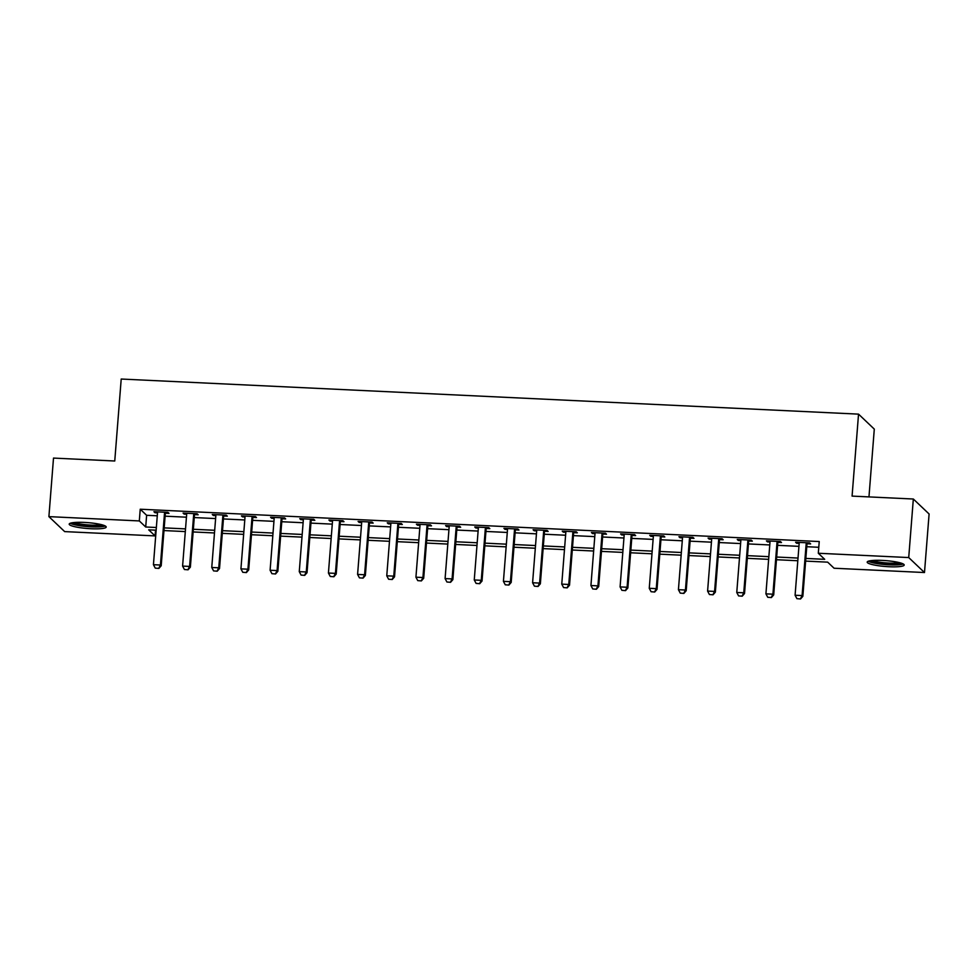 <?xml version="1.0" encoding="UTF-8"?>
<svg xmlns="http://www.w3.org/2000/svg" width="978" height="978" viewBox="0 0 978 978"><rect width="100%" height="100%" fill="white"/><g stroke="black" fill="none" stroke-linecap="round" stroke-linejoin="round"><path stroke-width="1.47" d="M84.377 522.423A18.558 2.934 4.5 0 1 106.199 527.044A18.558 2.934 4.5 0 1 91.027 528.743A18.558 2.934 4.5 0 1 69.206 524.135A18.558 2.934 4.5 0 1 84.377 522.423M882.364 560.418A18.558 2.934 4.5 0 1 904.198 565.027A18.558 2.934 4.5 0 1 889.014 566.727A18.558 2.934 4.5 0 1 867.193 562.118A18.558 2.934 4.5 0 1 882.364 560.418M868.965 496.897L874.295 429.11L858.537 414.134L121.211 379.036L114.756 461.005L53.509 458.083L48.9 516.629L139.316 520.932L145.71 526.995L156.358 527.509M858.537 414.134L852.082 496.103L913.33 499.012L929.1 513.988L924.491 572.533L834.075 568.23L827.681 562.154L805.627 561.103M155.539 530.162L155.086 535.907L64.67 531.604L48.9 516.629M805.835 558.426L824.698 559.318L818.305 553.255L819.234 541.543L140.233 509.22L146.627 515.296L157.275 515.797M165.099 516.176L186.443 517.191M194.267 517.558L215.612 518.572M223.436 518.951L244.781 519.966M252.605 520.333L273.95 521.347M281.762 521.726L303.107 522.741M310.931 523.108L332.275 524.135M340.099 524.501L361.444 525.516M369.268 525.895L390.613 526.91M398.437 527.276L419.782 528.291M427.594 528.67L448.939 529.685M456.763 530.052L478.108 531.066M485.932 531.445L507.276 532.46M515.1 532.827L536.445 533.854M544.269 534.22L565.614 535.235M573.426 535.614L594.771 536.629M602.595 536.995L623.94 538.01M631.764 538.389L653.108 539.404M660.932 539.77L682.277 540.785M690.101 541.164L711.446 542.179M719.258 542.545L740.603 543.572M748.427 543.939L769.772 544.954M777.596 545.333L798.94 546.347M806.764 546.714L818.782 547.289M807.205 543.756L810.652 543.927L809.588 542.912L795.591 542.24L796.654 543.255L799.148 543.377M778.036 542.374L781.483 542.533L780.42 541.519L766.422 540.858L767.485 541.873L769.979 541.983M748.879 540.981L752.326 541.152L751.251 540.137L737.253 539.465L738.317 540.479L740.811 540.602M719.71 539.599L723.158 539.758L722.094 538.744L708.084 538.083L709.16 539.086L711.654 539.208M690.541 538.206L693.989 538.365L692.925 537.362L678.928 536.69L679.991 537.704L682.485 537.827M661.372 536.812L664.82 536.983L663.756 535.968L649.759 535.308L650.822 536.311L653.316 536.433M632.204 535.431L635.651 535.589L634.588 534.587L620.59 533.915L621.653 534.929L624.147 535.039M603.047 534.037L606.494 534.208L605.419 533.193L591.421 532.521L592.485 533.536L594.979 533.658M573.878 532.655L577.326 532.814L576.262 531.8L562.252 531.14L563.328 532.154L565.822 532.264M544.709 531.262L548.157 531.433L547.093 530.418L533.096 529.746L534.159 530.761L536.653 530.883M515.54 529.88L518.988 530.039L517.924 529.025L503.927 528.364L504.99 529.367L507.484 529.489M486.372 528.487L489.819 528.646L488.755 527.643L474.758 526.971L475.821 527.986L478.315 528.108M457.215 527.093L460.662 527.264L459.587 526.25L445.589 525.589L446.653 526.592L449.146 526.714M428.046 525.712L431.494 525.871L430.43 524.868L416.42 524.196L417.496 525.21L419.99 525.32M398.877 524.318L402.325 524.489L401.261 523.474L387.264 522.802L388.327 523.817L390.821 523.939M369.708 522.937L373.156 523.096L372.092 522.081L358.095 521.421L359.158 522.435L361.652 522.545M340.54 521.543L343.987 521.714L342.923 520.699L328.926 520.027L329.989 521.042L332.483 521.164M311.383 520.162L314.83 520.32L313.755 519.306L299.757 518.646L300.821 519.648L303.314 519.77M282.214 518.768L285.662 518.927L284.598 517.924L270.588 517.252L271.664 518.267L274.158 518.389M253.045 517.374L256.493 517.545L255.429 516.531L241.432 515.871L242.495 516.873L244.989 516.995M223.876 515.993L227.324 516.152L226.26 515.149L212.263 514.477L213.326 515.492L215.82 515.602M194.708 514.599L198.155 514.77L197.091 513.756L183.094 513.083L184.157 514.098L186.651 514.22M165.551 513.218L168.998 513.377L167.923 512.362L153.925 511.702L154.989 512.716L157.482 512.827M913.33 499.012L908.721 557.558L924.491 572.533M140.233 509.22L139.316 520.932M818.305 553.255L908.721 557.558M164.182 527.875L185.527 528.89M193.351 529.269L214.695 530.284M222.507 530.663L243.852 531.677M251.676 532.044L273.021 533.059M280.845 533.438L302.19 534.453M310.014 534.819L331.359 535.834M339.183 536.213L360.527 537.228M368.339 537.594L389.684 538.621M397.508 538.988L418.853 540.003M426.677 540.382L448.022 541.396M455.846 541.763L477.191 542.778M485.015 543.157L506.359 544.171M514.171 544.538L535.516 545.553M543.34 545.932L564.685 546.946M572.509 547.313L593.854 548.34M601.678 548.707L623.023 549.722M630.847 550.101L652.192 551.115M660.003 551.482L681.348 552.497M689.172 552.876L710.517 553.89M718.341 554.257L739.686 555.272M747.51 555.651L768.855 556.665M776.679 557.032L798.024 558.059M156.15 530.186L148.693 529.831L155.086 535.907M797.803 560.736L776.459 559.722M768.635 559.343L747.29 558.328M739.478 557.961L718.133 556.934M710.309 556.568L688.964 555.553M681.14 555.174L659.795 554.159M651.971 553.793L630.627 552.778M622.803 552.399L601.458 551.384M593.646 551.017L572.301 550.003M564.477 549.624L543.132 548.609M535.308 548.242L513.963 547.215M506.139 546.849L484.795 545.834M476.983 545.455L455.626 544.44M447.814 544.074L426.469 543.059M418.645 542.68L397.3 541.665M389.476 541.299L368.131 540.284M360.307 539.905L338.963 538.89M331.151 538.523L309.794 537.497M301.982 537.13L280.637 536.115M272.813 535.736L251.468 534.721M243.644 534.355L222.299 533.34M214.475 532.961L193.131 531.946M185.319 531.58L163.962 530.565M146.627 515.296L145.71 526.995M796.728 542.301L796.654 543.255M767.559 540.907L767.485 541.873M738.402 539.526L738.317 540.479M709.233 538.132L709.16 539.086M680.065 536.751L679.991 537.704M650.896 535.357L650.822 536.311M621.727 533.964L621.653 534.929M592.57 532.582L592.485 533.536M563.401 531.188L563.328 532.154M534.232 529.807L534.159 530.761M505.064 528.413L504.99 529.367M475.895 527.032L475.821 527.986M446.738 525.638L446.653 526.592M417.569 524.245L417.496 525.21M388.4 522.863L388.327 523.817M359.232 521.47L359.158 522.435M330.063 520.088L329.989 521.042M300.906 518.695L300.821 519.648M271.737 517.313L271.664 518.267M242.568 515.919L242.495 516.873M213.4 514.526L213.326 515.492M184.231 513.144L184.157 514.098M155.074 511.751L154.989 512.716M796.923 598.67L800.554 598.964L796.923 598.67L795.09 595.247L799.148 543.719A2.384 2.311 -46.5 0 0 799.087 543.01L798.953 542.411M806.544 542.766L806.312 543.352A2.384 2.311 -46.5 0 0 806.141 544.061L802.094 595.578L802.852 596.311L800.554 598.964M807.583 542.814L807.082 544.086A2.384 2.311 -46.5 0 0 806.911 544.783L802.852 596.311M795.09 595.247L802.094 595.578L800.42 598.842M767.754 597.289L771.385 597.57L767.754 597.289L765.921 593.854L769.979 542.338A2.384 2.311 -46.5 0 0 769.93 541.616L769.784 541.017M777.376 541.384L777.143 541.971A2.384 2.311 -46.5 0 0 776.984 542.668L772.926 594.184L773.696 594.917L771.385 597.57M778.415 541.433L777.913 542.692A2.384 2.311 -46.5 0 0 777.742 543.401L773.696 594.917M765.921 593.854L772.926 594.184L771.251 597.448M738.586 595.895L742.216 596.189L738.586 595.895L736.764 592.472L740.811 540.944A2.384 2.311 -46.5 0 0 740.762 540.235L740.615 539.624M748.219 539.99L747.974 540.577A2.384 2.311 -46.5 0 0 747.815 541.286L743.757 592.802L744.527 593.524L742.216 596.189M749.258 540.039L748.745 541.311A2.384 2.311 -46.5 0 0 748.586 542.008L744.527 593.524M736.764 592.472L743.757 592.802L742.094 596.067M709.417 594.514L713.048 594.795L709.417 594.514L707.595 591.079L711.642 539.563A2.384 2.311 -46.5 0 0 711.593 538.841L711.446 538.242M719.05 538.597L718.818 539.184A2.384 2.311 -46.5 0 0 718.647 539.893L714.588 591.409L715.358 592.142L713.048 594.795M720.089 538.646L719.576 539.917A2.384 2.311 -46.5 0 0 719.417 540.626L715.358 592.142M707.595 591.079L714.588 591.409L712.925 594.673M680.26 593.12L683.879 593.414L680.26 593.12L678.426 589.685L682.485 538.169A2.384 2.311 -46.5 0 0 682.424 537.46L682.289 536.849M689.881 537.215L689.649 537.802A2.384 2.311 -46.5 0 0 689.478 538.499L685.431 590.027L686.189 590.749L683.879 593.414M690.92 537.264L690.407 538.523A2.384 2.311 -46.5 0 0 690.248 539.233L686.189 590.749M678.426 589.685L685.431 590.027L683.756 593.291M901.655 563.304A16.064 2.543 4.5 0 1 900.921 563.719A16.064 2.543 4.5 0 1 884.136 564.11A16.064 2.543 4.5 0 1 869.968 560.81M868.305 561.225A18.435 2.922 -175.5 0 0 885.481 564.599A18.435 2.922 -175.5 0 0 903.146 564.013A18.435 2.922 -175.5 0 0 903.232 563.976M872.486 560.492A14.866 2.359 -175.5 0 0 885.75 562.876A14.866 2.359 -175.5 0 0 899.21 562.594M103.668 525.32A16.064 2.543 4.5 0 1 90.722 526.445A16.064 2.543 4.5 0 1 71.969 522.827M74.499 522.509A14.866 2.359 -175.5 0 0 90.599 525.064A14.866 2.359 -175.5 0 0 101.223 524.611M70.306 523.242A18.435 2.922 -175.5 0 0 91.15 526.849A18.435 2.922 -175.5 0 0 105.245 525.993M651.091 591.727L654.722 592.02L651.091 591.727L649.258 588.304L653.316 536.788A2.384 2.311 -46.5 0 0 653.255 536.066L653.121 535.467M660.712 535.822L660.48 536.409A2.384 2.311 -46.5 0 0 660.309 537.118L656.262 588.634L657.02 589.367L654.722 592.02M661.751 535.871L661.25 537.142A2.384 2.311 -46.5 0 0 661.079 537.839L657.02 589.367M649.258 588.304L656.262 588.634L654.588 591.898M621.922 590.345L625.553 590.626L621.922 590.345L620.089 586.91L624.147 535.394A2.384 2.311 -46.5 0 0 624.098 534.685L623.952 534.074M631.543 534.44L631.311 535.027A2.384 2.311 -46.5 0 0 631.152 535.724L627.094 587.24L627.864 587.974L625.553 590.626M632.583 534.489L632.081 535.748A2.384 2.311 -46.5 0 0 631.91 536.457L627.864 587.974M620.089 586.91L627.094 587.24L625.419 590.516M592.754 588.952L596.384 589.245L592.754 588.952L590.932 585.529L594.979 534A2.384 2.311 -46.5 0 0 594.93 533.291L594.783 532.692M602.387 533.047L602.142 533.633A2.384 2.311 -46.5 0 0 601.983 534.343L597.925 585.859L598.695 586.58L596.384 589.245M603.426 533.096L602.913 534.367A2.384 2.311 -46.5 0 0 602.754 535.064L598.695 586.58M590.932 585.529L597.925 585.859L596.262 589.123M563.585 587.57L567.216 587.851L563.585 587.57L561.763 584.135L565.81 532.619A2.384 2.311 -46.5 0 0 565.761 531.898L565.614 531.298M573.218 531.665L572.986 532.252A2.384 2.311 -46.5 0 0 572.815 532.949L568.756 584.465L569.526 585.199L567.216 587.851M574.257 531.714L573.744 532.973A2.384 2.311 -46.5 0 0 573.585 533.682L569.526 585.199M561.763 584.135L568.756 584.465L567.093 587.729M534.428 586.177L538.047 586.47L534.428 586.177L532.594 582.754L536.653 531.225A2.384 2.311 -46.5 0 0 536.592 530.516L536.457 529.905M544.049 530.272L543.817 530.858A2.384 2.311 -46.5 0 0 543.646 531.567L539.599 583.084L540.357 583.805L538.047 586.47M545.088 530.32L544.575 531.592A2.384 2.311 -46.5 0 0 544.416 532.289L540.357 583.805M532.594 582.754L539.599 583.084L537.924 586.348M505.259 584.795L508.89 585.076L505.259 584.795L503.425 581.36L507.484 529.844A2.384 2.311 -46.5 0 0 507.423 529.122L507.289 528.523M514.88 528.878L514.648 529.465A2.384 2.311 -46.5 0 0 514.477 530.174L510.43 581.69L511.188 582.423L508.89 585.076M515.919 528.927L515.418 530.198A2.384 2.311 -46.5 0 0 515.247 530.907L511.188 582.423M503.425 581.36L510.43 581.69L508.756 584.954M476.09 583.401L479.721 583.695L476.09 583.401L474.257 579.966L478.315 528.45A2.384 2.311 -46.5 0 0 478.266 527.741L478.12 527.13M485.711 527.497L485.479 528.083A2.384 2.311 -46.5 0 0 485.32 528.78L481.262 580.309L482.032 581.03L479.721 583.695M486.751 527.545L486.249 528.805A2.384 2.311 -46.5 0 0 486.078 529.514L482.032 581.03M474.257 579.966L481.262 580.309L479.587 583.573M446.922 582.008L450.552 582.301L446.922 582.008L445.1 578.585L449.146 527.069A2.384 2.311 -46.5 0 0 449.098 526.347L448.951 525.748M456.555 526.103L456.31 526.69A2.384 2.311 -46.5 0 0 456.151 527.399L452.093 578.915L452.863 579.648L450.552 582.301M457.594 526.152L457.081 527.423A2.384 2.311 -46.5 0 0 456.922 528.12L452.863 579.648M445.1 578.585L452.093 578.915L450.43 582.179M417.753 580.626L421.384 580.908L417.753 580.626L415.931 577.191L419.978 525.675A2.384 2.311 -46.5 0 0 419.929 524.966L419.782 524.355M427.386 524.721L427.154 525.308A2.384 2.311 -46.5 0 0 426.983 526.005L422.924 577.521L423.694 578.255L421.384 580.908M428.425 524.77L427.912 526.03A2.384 2.311 -46.5 0 0 427.753 526.739L423.694 578.255M415.931 577.191L422.924 577.521L421.261 580.798M388.596 579.233L392.215 579.526L388.596 579.233L386.762 575.81L390.821 524.281A2.384 2.311 -46.5 0 0 390.76 523.572L390.625 522.973M398.217 523.328L397.985 523.915A2.384 2.311 -46.5 0 0 397.814 524.624L393.767 576.14L394.525 576.861L392.215 579.526M399.256 523.377L398.743 524.648A2.384 2.311 -46.5 0 0 398.584 525.345L394.525 576.861M386.762 575.81L393.767 576.14L392.092 579.404M359.427 577.851L363.058 578.132L359.427 577.851L357.593 574.416L361.652 522.9A2.384 2.311 -46.5 0 0 361.591 522.179L361.457 521.58M369.048 521.946L368.816 522.533A2.384 2.311 -46.5 0 0 368.645 523.23L364.598 574.746L365.356 575.48L363.058 578.132M370.087 521.995L369.586 523.254A2.384 2.311 -46.5 0 0 369.415 523.963L365.356 575.48M357.593 574.416L364.598 574.746L362.924 578.01M330.258 576.458L333.889 576.751L330.258 576.458L328.425 573.035L332.483 521.506A2.384 2.311 -46.5 0 0 332.434 520.797L332.288 520.186M339.879 520.553L339.647 521.14A2.384 2.311 -46.5 0 0 339.488 521.849L335.43 573.365L336.2 574.086L333.889 576.751M340.919 520.602L340.417 521.873A2.384 2.311 -46.5 0 0 340.246 522.57L336.2 574.086M328.425 573.035L335.43 573.365L333.755 576.629M301.09 575.076L304.72 575.357L301.09 575.076L299.268 571.641L303.314 520.125A2.384 2.311 -46.5 0 0 303.266 519.404L303.119 518.805M310.723 519.159L310.478 519.746A2.384 2.311 -46.5 0 0 310.319 520.455L306.261 571.971L307.031 572.705L304.72 575.357M311.762 519.208L311.248 520.479A2.384 2.311 -46.5 0 0 311.09 521.188L307.031 572.705M299.268 571.641L306.261 571.971L304.598 575.235M271.921 573.683L275.551 573.976L271.921 573.683L270.099 570.247L274.146 518.731A2.384 2.311 -46.5 0 0 274.097 518.022L273.95 517.411M281.554 517.778L281.322 518.364A2.384 2.311 -46.5 0 0 281.151 519.061L277.092 570.59L277.862 571.311L275.551 573.976M282.593 517.827L282.08 519.086A2.384 2.311 -46.5 0 0 281.921 519.795L277.862 571.311M270.099 570.247L277.092 570.59L275.429 573.854M242.764 572.289L246.383 572.582L242.764 572.289L240.93 568.866L244.989 517.35A2.384 2.311 -46.5 0 0 244.928 516.629L244.793 516.029M252.385 516.384L252.153 516.971A2.384 2.311 -46.5 0 0 251.982 517.68L247.935 569.196L248.693 569.929L246.383 572.582M253.424 516.433L252.911 517.704A2.384 2.311 -46.5 0 0 252.752 518.401L248.693 569.929M240.93 568.866L247.935 569.196L246.26 572.46M213.595 570.907L217.226 571.189L213.595 570.907L211.761 567.472L215.82 515.956A2.384 2.311 -46.5 0 0 215.759 515.247L215.625 514.636M223.216 515.003L222.984 515.589A2.384 2.311 -46.5 0 0 222.813 516.286L218.766 567.802L219.524 568.536L217.226 571.189M224.255 515.051L223.754 516.311A2.384 2.311 -46.5 0 0 223.583 517.02L219.524 568.536M211.761 567.472L218.766 567.802L217.092 571.079M184.426 569.514L188.057 569.807L184.426 569.514L182.593 566.091L186.651 514.562A2.384 2.311 -46.5 0 0 186.602 513.853L186.456 513.254M194.047 513.609L193.815 514.196A2.384 2.311 -46.5 0 0 193.656 514.905L189.598 566.421L190.368 567.142L188.057 569.807M195.087 513.658L194.585 514.929A2.384 2.311 -46.5 0 0 194.414 515.626L190.368 567.142M182.593 566.091L189.598 566.421L187.923 569.685M155.257 568.132L158.888 568.414L155.257 568.132L153.436 564.697L157.482 513.181A2.384 2.311 -46.5 0 0 157.434 512.46L157.287 511.861M164.891 512.227L164.646 512.802A2.384 2.311 -46.5 0 0 164.487 513.511L160.429 565.027L161.199 565.761L158.888 568.414M165.93 512.276L165.416 513.536A2.384 2.311 -46.5 0 0 165.258 514.245L161.199 565.761M153.436 564.697L160.429 565.027L158.766 568.291M806.141 544.061L806.911 544.783M806.312 543.352L807.082 544.086M776.984 542.668L777.742 543.401M777.143 541.971L777.913 542.692M747.815 541.286L748.586 542.008M747.974 540.577L748.745 541.311M718.647 539.893L719.417 540.626M718.818 539.184L719.576 539.917M689.478 538.499L690.248 539.233M689.649 537.802L690.407 538.523M660.309 537.118L661.079 537.839M660.48 536.409L661.25 537.142M631.152 535.724L631.91 536.457M631.311 535.027L632.081 535.748M601.983 534.343L602.754 535.064M602.142 533.633L602.913 534.367M572.815 532.949L573.585 533.682M572.986 532.252L573.744 532.973M543.646 531.567L544.416 532.289M543.817 530.858L544.575 531.592M514.477 530.174L515.247 530.907M514.648 529.465L515.418 530.198M485.32 528.78L486.078 529.514M485.479 528.083L486.249 528.805M456.151 527.399L456.922 528.12M456.31 526.69L457.081 527.423M426.983 526.005L427.753 526.739M427.154 525.308L427.912 526.03M397.814 524.624L398.584 525.345M397.985 523.915L398.743 524.648M368.645 523.23L369.415 523.963M368.816 522.533L369.586 523.254M339.488 521.849L340.246 522.57M339.647 521.14L340.417 521.873M310.319 520.455L311.09 521.188M310.478 519.746L311.248 520.479M281.151 519.061L281.921 519.795M281.322 518.364L282.08 519.086M251.982 517.68L252.752 518.401M252.153 516.971L252.911 517.704M222.813 516.286L223.583 517.02M222.984 515.589L223.754 516.311M193.656 514.905L194.414 515.626M193.815 514.196L194.585 514.929M164.487 513.511L165.258 514.245M164.646 512.802L165.416 513.536"/></g></svg>
